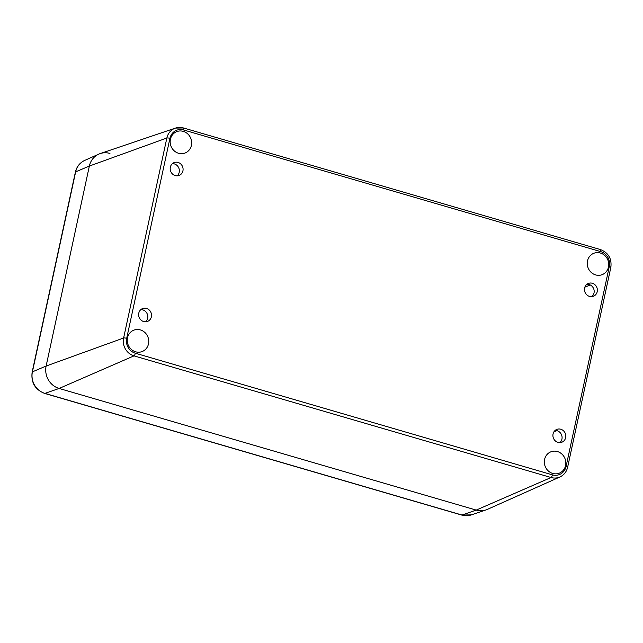 <?xml version="1.0" encoding="UTF-8"?>
<svg xmlns="http://www.w3.org/2000/svg" width="643" height="643" viewBox="0 0 643 643"><rect width="100%" height="100%" fill="white"/><g stroke="black" fill="none" stroke-linecap="round" stroke-linejoin="round"><path stroke-width="0.96" d="M183.263 127.957A14.636 13.583 68.6 0 0 175.459 128.094L100.155 153.597A18.358 17.031 68.6 0 0 89.361 166.047L46.127 366.036A18.358 17.031 68.6 0 0 59.132 388.452L476.214 510.092A18.358 17.031 68.6 0 0 487.378 509.385L559.965 476.953C563.991 475.024 566.539 471.817 567.608 467.324A2.451 0.53 12.2 0 0 566.073 466.472A12.185 11.309 -111.4 0 1 552.401 474.855A2.451 0.739 106.3 0 1 551.067 477.516A14.636 13.583 68.6 0 0 559.965 476.953M191.413 145.382A11.478 10.65 -111.4 0 1 185.104 153.01A11.478 10.65 -111.4 0 1 171.006 146.21A11.478 10.65 -111.4 0 1 176.729 131.638A11.478 10.65 -111.4 0 1 187.82 133.985A11.478 10.65 -111.4 0 1 191.413 145.382M148.493 343.909A11.478 10.65 -111.4 0 1 142.183 351.536A11.478 10.65 -111.4 0 1 128.086 344.736A11.478 10.65 -111.4 0 1 133.808 330.164A11.478 10.65 -111.4 0 1 144.9 332.511A11.478 10.65 -111.4 0 1 148.493 343.909M565.575 465.556A11.478 10.65 -111.4 0 1 559.265 473.176A11.478 10.65 -111.4 0 1 545.168 466.376A11.478 10.65 -111.4 0 1 550.89 451.812A11.478 10.65 -111.4 0 1 561.982 454.159A11.478 10.65 -111.4 0 1 565.575 465.556M608.495 267.03A11.478 10.65 -111.4 0 1 602.186 274.649A11.478 10.65 -111.4 0 1 588.088 267.85A11.478 10.65 -111.4 0 1 593.81 253.286A11.478 10.65 -111.4 0 1 604.902 255.633A11.478 10.65 -111.4 0 1 608.495 267.03M182.933 170.845A6.888 6.39 -111.4 0 1 179.148 175.418A6.888 6.39 -111.4 0 1 170.692 171.335A6.888 6.39 -111.4 0 1 174.124 162.599A6.888 6.39 -111.4 0 1 180.779 164.005A6.888 6.39 -111.4 0 1 182.933 170.845M151.37 316.822A6.888 6.39 -111.4 0 1 147.585 321.396A6.888 6.39 -111.4 0 1 139.129 317.312A6.888 6.39 -111.4 0 1 142.561 308.576A6.888 6.39 -111.4 0 1 149.216 309.982A6.888 6.39 -111.4 0 1 151.37 316.822M565.655 437.65A6.888 6.39 -111.4 0 1 561.869 442.223A6.888 6.39 -111.4 0 1 553.414 438.14A6.888 6.39 -111.4 0 1 556.846 429.395A6.888 6.39 -111.4 0 1 563.501 430.81A6.888 6.39 -111.4 0 1 565.655 437.65M597.218 291.673A6.888 6.39 -111.4 0 1 593.433 296.246A6.888 6.39 -111.4 0 1 584.969 292.163A6.888 6.39 -111.4 0 1 588.409 283.426A6.888 6.39 -111.4 0 1 595.064 284.833A6.888 6.39 -111.4 0 1 597.218 291.673M591.745 296.632A6.888 6.39 68.6 0 0 594.028 292.919A6.888 6.39 68.6 0 0 586.906 284.286M559.884 442.625A6.888 6.39 68.6 0 0 561.934 439.105A6.888 6.39 68.6 0 0 555.11 430.448M145.599 321.797A6.888 6.39 68.6 0 0 147.657 318.277A6.888 6.39 68.6 0 0 140.833 309.621M177.163 175.828A6.888 6.39 68.6 0 0 179.212 172.3A6.888 6.39 68.6 0 0 172.388 163.652M552.401 474.855L135.319 353.208A2.451 0.739 106.3 0 1 133.985 355.868L551.067 477.516L476.214 510.092L461.987 515.035L44.906 393.387A4.589 1.39 106.3 0 1 44.592 393.412L461.674 515.051A4.589 1.39 -73.7 0 0 461.987 515.035A17.634 16.364 -111.4 0 0 471.391 514.874L486.004 509.923A18.358 17.031 -111.4 0 1 476.214 510.092L59.132 388.452A18.358 17.031 -111.4 0 1 46.127 366.036L89.361 166.047A18.358 17.031 -111.4 0 1 98.781 154.135A18.358 17.031 -111.4 0 1 109.945 153.428M600.345 249.605A2.451 0.739 106.3 0 1 600.506 249.588A2.451 0.739 106.3 0 1 600.675 251.606A12.185 11.309 -111.4 0 1 609.307 266.491A2.451 0.53 12.2 0 1 610.85 267.343L567.608 467.324M609.307 266.491L566.073 466.472M135.319 353.208A12.185 11.309 -111.4 0 1 126.687 338.331A2.451 0.53 -167.8 0 0 123.617 338.001A14.636 13.583 68.6 0 0 133.985 355.868L59.132 388.452L44.906 393.387A17.634 16.364 -111.4 0 1 32.407 371.855A4.589 0.997 -167.8 0 0 32.15 372.104C30.872 382.481 35.019 389.578 44.592 393.412M126.687 338.331L169.929 138.341A2.451 0.53 -167.8 0 0 166.85 138.02L123.617 338.001L46.127 366.036L32.407 371.855L75.649 171.874A4.589 0.997 -167.8 0 0 75.392 172.115L32.15 372.104M169.929 138.341A12.185 11.309 -111.4 0 1 183.593 129.966A2.451 0.739 -73.7 0 0 183.424 127.949L175.459 128.094A14.636 13.583 68.6 0 0 166.85 138.02L89.361 166.047L75.649 171.874A17.634 16.364 -111.4 0 1 84.691 160.428L98.781 154.135M183.593 129.966L600.675 251.606M553.936 431.823L556.91 430.657M584.865 287.14L590.346 284.994M183.424 127.949L600.506 249.588C608.455 252.779 611.903 258.695 610.85 267.343M471.391 514.874L461.674 515.051M75.392 172.115C76.678 166.674 79.78 162.783 84.691 160.428"/></g></svg>
